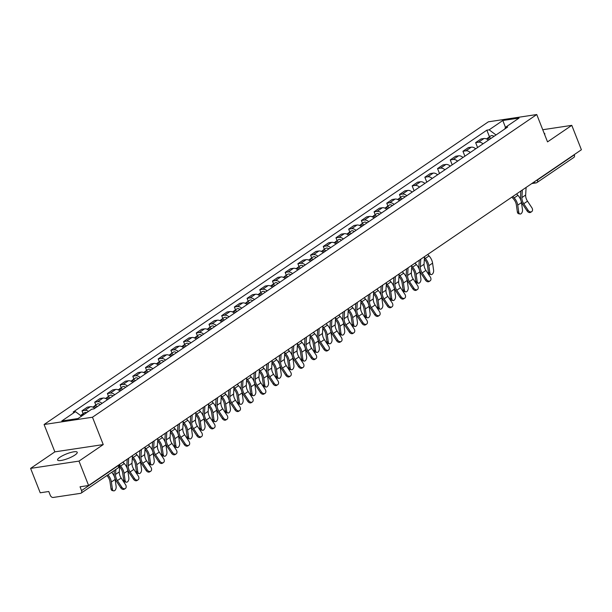 <?xml version="1.0" encoding="UTF-8"?>
<svg xmlns="http://www.w3.org/2000/svg" width="612" height="612" viewBox="0 0 612 612"><rect width="100%" height="100%" fill="white"/><g stroke="black" fill="none" stroke-linecap="round" stroke-linejoin="round"><path stroke-width="0.92" d="M74.962 455.014A10.557 2.41 -21.5 0 0 77.234 452.283A10.557 2.41 -21.5 0 0 70.372 452.589A10.557 2.41 -21.5 0 0 59.861 457.286A10.557 2.41 -21.5 0 0 57.589 460.017A10.557 2.41 -21.5 0 0 64.451 459.704A10.557 2.41 -21.5 0 0 74.962 455.014M544.634 134.533A10.557 2.41 -21.5 0 0 544.802 133.722A10.557 2.41 -21.5 0 0 544.129 133.24M30.6 468.387L78.994 461.104L88.602 485.507L581.4 149.756L571.784 125.353L547.533 141.885L536.755 114.536L488.368 121.819L44.087 424.514L54.858 451.863L30.6 468.387L40.216 492.79L48.776 491.505L50.276 495.299A2.708 1.859 -124.3 0 0 53.175 497.464L80.57 493.341A2.708 1.859 -124.3 0 0 81.128 493.127A2.708 1.859 -124.3 0 0 81.534 490.602L118.407 465.48A2.708 0.62 -21.5 0 0 119.003 464.799A2.708 2.708 0 0 1 118.001 468.004A2.708 1.859 -124.3 0 0 118.407 465.48L118.323 465.258M78.994 461.104L103.244 444.58L92.473 417.231L536.755 114.536M88.602 485.507L80.042 486.8L81.534 490.602M571.784 125.353L542.745 129.729M574.247 154.629L574.331 154.851A2.708 1.859 55.7 0 1 573.918 157.376L537.045 182.498A2.708 1.859 -124.3 0 0 537.458 179.974L574.331 154.851M488.368 140.186A6.227 4.269 -124.3 0 0 483.977 138.519L481.024 138.962L475.654 142.619L478.607 142.175A6.227 4.269 55.7 0 1 482.998 143.843M477.589 147.53L475.654 142.619M475.669 148.831A6.227 4.269 -124.3 0 0 471.278 147.171L468.325 147.614L462.955 151.271L465.908 150.827A6.227 4.269 55.7 0 1 470.299 152.495M464.891 156.182L462.955 151.271M462.97 157.483A6.227 4.269 -124.3 0 0 458.579 155.823L455.626 156.267L450.256 159.923L453.209 159.48A6.227 4.269 55.7 0 1 457.6 161.147M452.192 164.835L450.256 159.923M450.271 166.135A6.227 4.269 -124.3 0 0 445.88 164.475L442.935 164.919L437.557 168.575L440.51 168.132A6.227 4.269 55.7 0 1 444.901 169.799M439.493 173.487L437.557 168.575M437.572 174.787A6.227 4.269 -124.3 0 0 433.181 173.12L430.236 173.571L424.858 177.228L427.811 176.784A6.227 4.269 55.7 0 1 432.202 178.452M426.793 182.131L424.858 177.228M424.873 183.439A6.227 4.269 -124.3 0 0 420.49 181.772L417.537 182.215L412.159 185.88L415.112 185.436A6.227 4.269 55.7 0 1 419.503 187.104M414.094 190.783L412.159 185.88M412.182 192.091A6.227 4.269 -124.3 0 0 407.791 190.424L404.838 190.868L399.46 194.532L402.413 194.088A6.227 4.269 55.7 0 1 406.804 195.756M400.585 197.385L399.46 194.532M399.483 200.744A6.227 4.269 -124.3 0 0 395.092 199.076L392.139 199.52L386.769 203.184L389.714 202.74A6.227 4.269 55.7 0 1 394.105 204.408M387.886 206.037L386.769 203.184M386.784 209.396A6.227 4.269 -124.3 0 0 382.393 207.728L379.44 208.172L374.07 211.836L377.023 211.392A6.227 4.269 55.7 0 1 381.406 213.053M375.194 214.69L374.07 211.836M374.085 218.048A6.227 4.269 -124.3 0 0 369.694 216.38L366.741 216.824L361.371 220.488L364.324 220.045A6.227 4.269 55.7 0 1 368.715 221.705M362.495 223.342L361.371 220.488M361.386 226.7A6.227 4.269 -124.3 0 0 356.995 225.032L354.042 225.476L348.672 229.14L351.625 228.697A6.227 4.269 55.7 0 1 356.016 230.357M349.796 231.986L348.672 229.14M348.687 235.352A6.227 4.269 -124.3 0 0 344.296 233.685L341.343 234.128L335.973 237.793L338.926 237.341A6.227 4.269 55.7 0 1 343.317 239.009M337.097 240.638L335.973 237.793M335.988 244.004A6.227 4.269 -124.3 0 0 331.597 242.337L328.644 242.78L323.274 246.437L326.227 245.993A6.227 4.269 55.7 0 1 330.618 247.661M324.398 249.291L323.274 246.437M323.289 252.657A6.227 4.269 -124.3 0 0 318.898 250.989L315.945 251.433L310.575 255.089L313.528 254.646A6.227 4.269 55.7 0 1 317.919 256.313M311.699 257.943L310.575 255.089M310.59 261.309A6.227 4.269 -124.3 0 0 306.199 259.641L303.246 260.085L297.876 263.741L300.829 263.298A6.227 4.269 55.7 0 1 305.22 264.965M299 266.595L297.876 263.741M297.891 269.961A6.227 4.269 -124.3 0 0 293.5 268.293L290.547 268.737L285.177 272.394L288.13 271.95A6.227 4.269 55.7 0 1 292.521 273.618M286.301 275.247L285.177 272.394M285.192 278.605A6.227 4.269 -124.3 0 0 280.801 276.945L277.856 277.389L272.478 281.046L275.431 280.602A6.227 4.269 55.7 0 1 279.822 282.27M273.602 283.899L272.478 281.046M272.493 287.257A6.227 4.269 -124.3 0 0 268.102 285.597L265.157 286.041L259.779 289.698L262.732 289.254A6.227 4.269 55.7 0 1 267.123 290.922M260.903 292.551L259.779 289.698M259.794 295.91A6.227 4.269 -124.3 0 0 255.411 294.25L252.458 294.693L247.08 298.35L250.033 297.906A6.227 4.269 55.7 0 1 254.424 299.574M248.204 301.203L247.08 298.35M247.103 304.562A6.227 4.269 -124.3 0 0 242.712 302.894L239.759 303.345L234.381 307.002L237.334 306.558A6.227 4.269 55.7 0 1 241.725 308.226M235.505 309.856L234.381 307.002M234.404 313.214A6.227 4.269 -124.3 0 0 230.013 311.546L227.06 311.99L221.689 315.654L224.635 315.211A6.227 4.269 55.7 0 1 229.026 316.878M222.806 318.508L221.689 315.654M221.705 321.866A6.227 4.269 -124.3 0 0 217.314 320.198L214.361 320.642L208.99 324.306L211.936 323.863A6.227 4.269 55.7 0 1 216.327 325.53M210.107 327.16L208.99 324.306M209.006 330.518A6.227 4.269 -124.3 0 0 204.615 328.851L201.662 329.294L196.291 332.959L199.244 332.515A6.227 4.269 55.7 0 1 203.628 334.183M197.416 335.812L196.291 332.959M196.307 339.17A6.227 4.269 -124.3 0 0 191.916 337.503L188.963 337.946L183.592 341.611L186.545 341.167A6.227 4.269 55.7 0 1 190.936 342.827M184.717 344.464L183.592 341.611M183.608 347.823A6.227 4.269 -124.3 0 0 179.217 346.155L176.264 346.599L170.893 350.263L173.846 349.819A6.227 4.269 55.7 0 1 178.237 351.479M172.018 353.116L170.893 350.263M170.909 356.475A6.227 4.269 -124.3 0 0 166.518 354.807L163.565 355.251L158.194 358.915L161.147 358.471A6.227 4.269 55.7 0 1 165.538 360.131M159.319 361.761L158.194 358.915M158.21 365.127A6.227 4.269 -124.3 0 0 153.819 363.459L150.866 363.903L145.495 367.567L148.448 367.116A6.227 4.269 55.7 0 1 152.839 368.784M146.62 370.413L145.495 367.567M145.511 373.779A6.227 4.269 -124.3 0 0 141.12 372.111L138.167 372.555L132.796 376.212L135.749 375.768A6.227 4.269 55.7 0 1 140.14 377.436M133.921 379.065L132.796 376.212M132.812 382.431A6.227 4.269 -124.3 0 0 128.421 380.763L125.468 381.207L120.097 384.864L123.05 384.42A6.227 4.269 55.7 0 1 127.441 386.088M121.222 387.717L120.097 384.864M120.113 391.083A6.227 4.269 -124.3 0 0 115.722 389.416L112.769 389.859L107.398 393.516L110.351 393.072A6.227 4.269 55.7 0 1 114.742 394.74M108.523 396.369L107.398 393.516M107.414 399.735A6.227 4.269 -124.3 0 0 103.023 398.068L100.077 398.511L94.699 402.168L97.652 401.724A6.227 4.269 55.7 0 1 102.043 403.392M95.824 405.022L94.699 402.168M94.715 408.38A6.227 4.269 -124.3 0 0 90.331 406.72L87.378 407.164L82 410.82L84.953 410.377A6.227 4.269 55.7 0 1 88.526 411.394M83.125 413.674L82 410.82M496.026 134.961L489.133 129.828L502.804 120.51L519.068 118.062L505.39 127.38L504.823 128.971M489.133 129.828L486.854 130.165L73.18 412.014L75.452 411.669L61.781 420.987L78.038 418.539L91.716 409.221L93.988 408.877L507.662 127.036L505.39 127.38M44.087 424.514L92.473 417.231M54.858 451.863L103.244 444.58M489.478 136.82L486.854 130.165M75.452 411.669L81.503 416.175M502.804 120.51L505.458 127.327M528.133 210.314A3.114 2.264 57.2 0 0 531.69 211.653A3.114 2.264 57.2 0 0 531.874 207.759L527.506 201.18L523.757 203.727L528.133 210.314L527.116 210.972L522.747 204.385A10.152 6.962 55.7 0 1 520.498 196.942L520.85 191.013M531.69 211.653L530.681 212.31A3.114 2.264 -122.8 0 1 527.116 210.972M522.35 189.988L521.906 197.577A8.392 5.76 -124.3 0 0 523.757 203.727M526.098 187.44L525.647 195.029A8.392 5.76 -124.3 0 0 527.506 201.18M519.971 214.001L518.586 213.703A3.114 1.844 -78.1 0 1 517.354 211.936L518.747 212.226A3.114 1.844 101.9 0 0 519.971 214.001A3.114 1.844 101.9 0 0 521.875 212.769A3.114 1.844 101.9 0 0 522.487 209.679L521.478 202.587A10.152 6.962 -124.3 0 0 521.279 201.539M489.784 139.215A1.622 1.117 -124.3 0 0 489.355 139.161M490.969 138.411A3.381 2.318 -124.3 0 0 487.971 137.845A3.381 2.318 -124.3 0 0 487.412 138.503M493.907 136.415A3.381 2.318 -124.3 0 0 490.901 135.849L487.971 137.845M489.592 139.352A3.381 2.318 -124.3 0 0 486.586 138.786L486.425 138.901M511.854 197.141L513.414 198.854A8.392 5.76 55.7 0 1 516.344 204.844L517.354 211.936M518.747 212.226L517.737 205.142A10.152 6.962 -124.3 0 0 514.195 197.898L512.871 196.452M520.789 199.963A10.152 6.962 -124.3 0 0 517.936 195.343L516.612 193.897M426.541 279.523A3.114 2.264 57.2 0 0 430.106 280.87A3.114 2.264 57.2 0 0 430.29 276.976L425.914 270.389L422.173 272.944L426.541 279.523L425.531 280.181L421.155 273.602A10.152 6.962 55.7 0 1 418.914 266.159L419.266 260.222M430.106 280.87L429.089 281.52A3.114 2.264 -122.8 0 1 425.531 280.181M420.765 259.205L420.314 266.794A8.392 5.76 -124.3 0 0 422.173 272.944M424.506 256.65L424.062 264.239A8.392 5.76 -124.3 0 0 425.914 270.389M413.842 288.175A3.114 2.264 57.2 0 0 417.407 289.522A3.114 2.264 57.2 0 0 417.591 285.628L413.215 279.041L409.474 281.597L413.842 288.175L412.832 288.833L408.456 282.247A10.152 6.962 55.7 0 1 406.215 274.811L406.567 268.875M417.407 289.522L416.389 290.172A3.114 2.264 -122.8 0 1 412.832 288.833M408.066 267.857L407.615 275.446A8.392 5.76 -124.3 0 0 409.474 281.597M411.807 265.302L411.363 272.891A8.392 5.76 -124.3 0 0 413.215 279.041M401.151 296.828A3.114 2.264 57.2 0 0 404.708 298.174A3.114 2.264 57.2 0 0 404.892 294.28L400.516 287.694L396.775 290.249L401.151 296.828L400.133 297.486L395.757 290.899A10.152 6.962 55.7 0 1 393.516 283.463L393.868 277.527M404.708 298.174L403.691 298.824A3.114 2.264 -122.8 0 1 400.133 297.486M395.367 276.509L394.924 284.098A8.392 5.76 -124.3 0 0 396.775 290.249M399.116 273.954L398.664 281.543A8.392 5.76 -124.3 0 0 400.516 287.694M388.452 305.48A3.114 2.264 57.2 0 0 392.009 306.819A3.114 2.264 57.2 0 0 392.193 302.932L387.824 296.346L384.076 298.901L388.452 305.48L387.434 306.138L383.058 299.551A10.152 6.962 55.7 0 1 380.817 292.115L381.169 286.179M392.009 306.819L390.992 307.476A3.114 2.264 -122.8 0 1 387.434 306.138M382.668 285.154L382.225 292.75A8.392 5.76 -124.3 0 0 384.076 298.901M386.417 282.606L385.965 290.195A8.392 5.76 -124.3 0 0 387.824 296.346M375.753 314.132A3.114 2.264 57.2 0 0 379.31 315.471A3.114 2.264 57.2 0 0 379.494 311.584L375.125 304.998L371.377 307.553L375.753 314.132L374.735 314.79L370.367 308.203A10.152 6.962 55.7 0 1 368.118 300.767L368.47 294.831M379.31 315.471L378.3 316.129A3.114 2.264 -122.8 0 1 374.735 314.79M369.969 293.806L369.526 301.402A8.392 5.76 -124.3 0 0 371.377 307.553M373.718 291.258L373.266 298.847A8.392 5.76 -124.3 0 0 375.125 304.998M363.054 322.784A3.114 2.264 57.2 0 0 366.611 324.123A3.114 2.264 57.2 0 0 366.795 320.237L362.426 313.65L358.678 316.205L363.054 322.784L362.036 323.442L357.668 316.855A10.152 6.962 55.7 0 1 355.419 309.42L355.771 303.483M366.611 324.123L365.601 324.781A3.114 2.264 -122.8 0 1 362.036 323.442M357.27 302.458L356.827 310.055A8.392 5.76 -124.3 0 0 358.678 316.205M361.019 299.911L360.567 307.499A8.392 5.76 -124.3 0 0 362.426 313.65M350.355 331.436A3.114 2.264 57.2 0 0 353.912 332.775A3.114 2.264 57.2 0 0 354.096 328.889L349.727 322.302L345.979 324.857L350.355 331.436L349.337 332.094L344.969 325.507A10.152 6.962 55.7 0 1 342.72 318.072L343.072 312.135M353.912 332.775L352.902 333.433A3.114 2.264 -122.8 0 1 349.337 332.094M344.571 311.11L344.128 318.707A8.392 5.76 -124.3 0 0 345.979 324.857M348.32 308.563L347.868 316.152A8.392 5.76 -124.3 0 0 349.727 322.302M337.656 340.088A3.114 2.264 57.2 0 0 341.213 341.427A3.114 2.264 57.2 0 0 341.397 337.533L337.028 330.954L333.28 333.502L337.656 340.088L336.638 340.746L332.27 334.16A10.152 6.962 55.7 0 1 330.021 326.716L330.373 320.787M341.213 341.427L340.203 342.085A3.114 2.264 -122.8 0 1 336.638 340.746M331.872 319.762L331.429 327.351A8.392 5.76 -124.3 0 0 333.28 333.502M335.621 317.215L335.169 324.804A8.392 5.76 -124.3 0 0 337.028 330.954M324.957 348.741A3.114 2.264 57.2 0 0 328.514 350.079A3.114 2.264 57.2 0 0 328.698 346.185L324.329 339.606L320.581 342.154L324.957 348.741L323.939 349.391L319.571 342.812A10.152 6.962 55.7 0 1 317.33 335.368L317.674 329.44M328.514 350.079L327.504 350.737A3.114 2.264 -122.8 0 1 323.939 349.391M319.173 328.415L318.73 336.003A8.392 5.76 -124.3 0 0 320.581 342.154M322.922 325.867L322.47 333.456A8.392 5.76 -124.3 0 0 324.329 339.606M312.258 357.393A3.114 2.264 57.2 0 0 315.823 358.731A3.114 2.264 57.2 0 0 316.006 354.838L311.63 348.259L307.89 350.806L312.258 357.393L311.24 358.043L306.872 351.464A10.152 6.962 55.7 0 1 304.631 344.02L304.975 338.092M315.823 358.731L314.805 359.389A3.114 2.264 -122.8 0 1 311.24 358.043M306.482 337.067L306.031 344.655A8.392 5.76 -124.3 0 0 307.89 350.806M310.223 334.519L309.779 342.108A8.392 5.76 -124.3 0 0 311.63 348.259M299.559 366.045A3.114 2.264 57.2 0 0 303.124 367.384A3.114 2.264 57.2 0 0 303.307 363.49L298.931 356.911L295.191 359.458L299.559 366.045L298.549 366.695L294.173 360.116A10.152 6.962 55.7 0 1 291.932 352.673L292.276 346.744M303.124 367.384L302.106 368.042A3.114 2.264 -122.8 0 1 298.549 366.695M293.783 345.719L293.332 353.308A8.392 5.76 -124.3 0 0 295.191 359.458M297.524 343.171L297.08 350.76A8.392 5.76 -124.3 0 0 298.931 356.911M286.86 374.697A3.114 2.264 57.2 0 0 290.425 376.036A3.114 2.264 57.2 0 0 290.608 372.142L286.232 365.563L282.492 368.11L286.86 374.697L285.85 375.347L281.474 368.768A10.152 6.962 55.7 0 1 279.233 361.325L279.577 355.396M290.425 376.036L289.407 376.694A3.114 2.264 -122.8 0 1 285.85 375.347M281.084 354.371L280.633 361.96A8.392 5.76 -124.3 0 0 282.492 368.11M284.825 351.816L284.381 359.412A8.392 5.76 -124.3 0 0 286.232 365.563M274.161 383.349A3.114 2.264 57.2 0 0 277.726 384.688A3.114 2.264 57.2 0 0 277.909 380.794L273.533 374.215L269.793 376.762L274.161 383.349L273.151 383.999L268.775 377.42A10.152 6.962 55.7 0 1 266.534 369.977L266.886 364.048M277.726 384.688L276.708 385.338A3.114 2.264 -122.8 0 1 273.151 383.999M268.385 363.023L267.934 370.612A8.392 5.76 -124.3 0 0 269.793 376.762M272.126 360.468L271.682 368.064A8.392 5.76 -124.3 0 0 273.533 374.215M261.462 392.001A3.114 2.264 57.2 0 0 265.027 393.34A3.114 2.264 57.2 0 0 265.21 389.446L260.834 382.867L257.094 385.415L261.462 392.001L260.452 392.652L256.076 386.073A10.152 6.962 55.7 0 1 253.835 378.629L254.187 372.7M265.027 393.34L264.009 393.99A3.114 2.264 -122.8 0 1 260.452 392.652M255.686 371.675L255.235 379.264A8.392 5.76 -124.3 0 0 257.094 385.415M259.427 369.12L258.983 376.717A8.392 5.76 -124.3 0 0 260.834 382.867M431.085 274.558L429.701 274.268A3.114 1.844 -78.1 0 1 428.469 272.493L429.853 272.791A3.114 1.844 101.9 0 0 431.085 274.558A3.114 1.844 101.9 0 0 432.99 273.334A3.114 1.844 101.9 0 0 433.602 270.236L432.585 263.152A10.152 6.962 -124.3 0 0 429.05 255.908L427.727 254.462M400.898 199.78A1.622 1.117 -124.3 0 0 400.47 199.726M402.084 198.969A3.381 2.318 -124.3 0 0 399.085 198.41A3.381 2.318 -124.3 0 0 398.519 199.068M405.014 196.972A3.381 2.318 -124.3 0 0 402.015 196.414L399.085 198.41M400.699 199.91A3.381 2.318 -124.3 0 0 397.701 199.351L397.532 199.466M424.353 259.228L424.529 259.419A8.392 5.76 55.7 0 1 427.459 265.409L428.469 272.493M429.853 272.791L428.844 265.7A10.152 6.962 -124.3 0 0 425.302 258.455L424.46 257.53M418.386 283.211L417.002 282.92A3.114 1.844 -78.1 0 1 415.77 281.145L417.154 281.443A3.114 1.844 101.9 0 0 418.386 283.211A3.114 1.844 101.9 0 0 420.291 281.979A3.114 1.844 101.9 0 0 420.903 278.888L419.893 271.805A10.152 6.962 -124.3 0 0 419.687 270.749M388.199 208.432A1.622 1.117 -124.3 0 0 387.771 208.378M389.385 207.621A3.381 2.318 -124.3 0 0 386.386 207.063A3.381 2.318 -124.3 0 0 385.82 207.72M392.315 205.624A3.381 2.318 -124.3 0 0 389.316 205.066L386.386 207.063M388 208.562A3.381 2.318 -124.3 0 0 385.002 208.003L384.833 208.118M411.662 267.88L411.83 268.071A8.392 5.76 55.7 0 1 414.76 274.061L415.77 281.145M417.154 281.443L416.145 274.352A10.152 6.962 -124.3 0 0 412.603 267.107L411.761 266.182M419.205 269.181A10.152 6.962 -124.3 0 0 416.351 264.56L415.028 263.114M405.687 291.863L404.303 291.572A3.114 1.844 -78.1 0 1 403.071 289.797L404.463 290.096A3.114 1.844 101.9 0 0 405.687 291.863A3.114 1.844 101.9 0 0 407.592 290.631A3.114 1.844 101.9 0 0 408.204 287.541L407.194 280.457A10.152 6.962 -124.3 0 0 406.988 279.401M375.5 217.084A1.622 1.117 -124.3 0 0 375.072 217.03M376.686 216.273A3.381 2.318 -124.3 0 0 373.687 215.707A3.381 2.318 -124.3 0 0 373.121 216.373M379.616 214.277A3.381 2.318 -124.3 0 0 376.617 213.718L373.687 215.707M375.301 217.214A3.381 2.318 -124.3 0 0 372.303 216.656L372.134 216.77M398.963 276.532L399.131 276.723A8.392 5.76 55.7 0 1 402.061 282.713L403.071 289.797M404.463 290.096L403.446 283.004A10.152 6.962 -124.3 0 0 399.904 275.76L399.062 274.834M406.506 277.833A10.152 6.962 -124.3 0 0 403.652 273.204L402.329 271.759M392.988 300.515L391.603 300.224A3.114 1.844 -78.1 0 1 390.372 298.449L391.764 298.748A3.114 1.844 101.9 0 0 392.988 300.515A3.114 1.844 101.9 0 0 394.893 299.283A3.114 1.844 101.9 0 0 395.505 296.193L394.495 289.101A10.152 6.962 -124.3 0 0 394.289 288.053M362.801 225.736A1.622 1.117 -124.3 0 0 362.373 225.683M363.987 224.925A3.381 2.318 -124.3 0 0 360.988 224.359A3.381 2.318 -124.3 0 0 360.422 225.025M366.917 222.929A3.381 2.318 -124.3 0 0 363.918 222.363L360.988 224.359M362.602 225.866A3.381 2.318 -124.3 0 0 359.604 225.308L359.435 225.415M386.264 285.184L386.432 285.376A8.392 5.76 55.7 0 1 389.362 291.366L390.372 298.449M391.764 298.748L390.747 291.656A10.152 6.962 -124.3 0 0 387.205 284.412L386.363 283.486M393.807 286.485A10.152 6.962 -124.3 0 0 390.953 281.857L389.63 280.411M380.289 309.167L378.905 308.876A3.114 1.844 -78.1 0 1 377.673 307.102L379.065 307.392A3.114 1.844 101.9 0 0 380.289 309.167A3.114 1.844 101.9 0 0 382.194 307.935A3.114 1.844 101.9 0 0 382.806 304.845L381.796 297.753A10.152 6.962 -124.3 0 0 381.597 296.705M350.102 234.381A1.622 1.117 -124.3 0 0 349.674 234.335M351.288 233.577A3.381 2.318 -124.3 0 0 348.289 233.011A3.381 2.318 -124.3 0 0 347.723 233.677M354.218 231.581A3.381 2.318 -124.3 0 0 351.219 231.015L348.289 233.011M349.903 234.518A3.381 2.318 -124.3 0 0 346.905 233.96L346.736 234.067M373.565 293.837L373.733 294.028A8.392 5.76 55.7 0 1 376.663 300.018L377.673 307.102M379.065 307.392L378.048 300.308A10.152 6.962 -124.3 0 0 374.506 293.064L373.664 292.138M381.108 295.137A10.152 6.962 -124.3 0 0 378.254 290.509L376.931 289.063M367.59 317.819L366.205 317.529A3.114 1.844 -78.1 0 1 364.974 315.754L366.366 316.044A3.114 1.844 101.9 0 0 367.59 317.819A3.114 1.844 101.9 0 0 369.495 316.588A3.114 1.844 101.9 0 0 370.107 313.497L369.097 306.405A10.152 6.962 -124.3 0 0 368.898 305.357M337.403 243.033A1.622 1.117 -124.3 0 0 336.975 242.987M338.589 242.23A3.381 2.318 -124.3 0 0 335.59 241.663A3.381 2.318 -124.3 0 0 335.032 242.329M341.519 240.233A3.381 2.318 -124.3 0 0 338.52 239.667L335.59 241.663M337.212 243.171A3.381 2.318 -124.3 0 0 334.206 242.612L334.045 242.719M360.866 302.489L361.034 302.68A8.392 5.76 55.7 0 1 363.964 308.662L364.974 315.754M366.366 316.044L365.349 308.961A10.152 6.962 -124.3 0 0 361.814 301.716L360.965 300.79M368.409 303.789A10.152 6.962 -124.3 0 0 365.555 299.161L364.232 297.715M354.891 326.471L353.507 326.173A3.114 1.844 -78.1 0 1 352.275 324.406L353.667 324.697A3.114 1.844 101.9 0 0 354.891 326.471A3.114 1.844 101.9 0 0 356.796 325.24A3.114 1.844 101.9 0 0 357.408 322.149L356.398 315.058A10.152 6.962 -124.3 0 0 356.199 314.01M324.704 251.685A1.622 1.117 -124.3 0 0 324.276 251.639M325.89 250.882A3.381 2.318 -124.3 0 0 322.891 250.316A3.381 2.318 -124.3 0 0 322.333 250.974M328.828 248.885A3.381 2.318 -124.3 0 0 325.821 248.319L322.891 250.316M324.513 251.823A3.381 2.318 -124.3 0 0 321.507 251.257L321.346 251.371M348.167 311.141L348.335 311.324A8.392 5.76 55.7 0 1 351.265 317.314L352.275 324.406M353.667 324.697L352.65 317.613A10.152 6.962 -124.3 0 0 349.115 310.368L348.266 309.442M355.71 312.434A10.152 6.962 -124.3 0 0 352.856 307.813L351.533 306.367M342.2 335.124L340.808 334.825A3.114 1.844 -78.1 0 1 339.584 333.058L340.968 333.349A3.114 1.844 101.9 0 0 342.2 335.124A3.114 1.844 101.9 0 0 344.097 333.892A3.114 1.844 101.9 0 0 344.709 330.801L343.699 323.71A10.152 6.962 -124.3 0 0 343.5 322.662M312.013 260.337A1.622 1.117 -124.3 0 0 311.577 260.291M313.199 259.534A3.381 2.318 -124.3 0 0 310.192 258.968A3.381 2.318 -124.3 0 0 309.634 259.626M316.129 257.537A3.381 2.318 -124.3 0 0 313.122 256.971L310.192 258.968M311.814 260.475A3.381 2.318 -124.3 0 0 308.808 259.909L308.647 260.024M335.468 319.793L335.636 319.977A8.392 5.76 55.7 0 1 338.566 325.966L339.584 333.058M340.968 333.349L339.958 326.265A10.152 6.962 -124.3 0 0 336.416 319.02L335.567 318.095M343.011 321.086A10.152 6.962 -124.3 0 0 340.157 316.465L338.841 315.019M329.501 343.776L328.108 343.477A3.114 1.844 -78.1 0 1 326.885 341.71L328.269 342.001A3.114 1.844 101.9 0 0 329.501 343.776A3.114 1.844 101.9 0 0 331.406 342.544A3.114 1.844 101.9 0 0 332.01 339.453L331 332.362A10.152 6.962 -124.3 0 0 330.801 331.314M299.314 268.989A1.622 1.117 -124.3 0 0 298.878 268.936M300.5 268.186A3.381 2.318 -124.3 0 0 297.493 267.62A3.381 2.318 -124.3 0 0 296.935 268.278M303.43 266.189A3.381 2.318 -124.3 0 0 300.431 265.623L297.493 267.62M299.115 269.127A3.381 2.318 -124.3 0 0 296.116 268.561L295.948 268.676M322.769 328.445L322.945 328.629A8.392 5.76 55.7 0 1 325.867 334.619L326.885 341.71M328.269 342.001L327.259 334.917A10.152 6.962 -124.3 0 0 323.717 327.672L322.868 326.747M330.312 329.738A10.152 6.962 -124.3 0 0 327.458 325.117L326.142 323.672M316.802 352.428L315.41 352.13A3.114 1.844 -78.1 0 1 314.185 350.362L315.57 350.653A3.114 1.844 101.9 0 0 316.802 352.428A3.114 1.844 101.9 0 0 318.707 351.196A3.114 1.844 101.9 0 0 319.319 348.106L318.301 341.014A10.152 6.962 -124.3 0 0 318.102 339.966M286.615 277.641A1.622 1.117 -124.3 0 0 286.179 277.588M287.801 276.838A3.381 2.318 -124.3 0 0 284.802 276.272A3.381 2.318 -124.3 0 0 284.236 276.93M290.731 274.842A3.381 2.318 -124.3 0 0 287.732 274.275L284.802 276.272M286.416 277.779A3.381 2.318 -124.3 0 0 283.417 277.213L283.249 277.328M310.07 337.097L310.246 337.281A8.392 5.76 55.7 0 1 313.168 343.271L314.185 350.362M315.57 350.653L314.56 343.569A10.152 6.962 -124.3 0 0 311.018 336.317L310.169 335.391M317.613 338.39A10.152 6.962 -124.3 0 0 314.759 333.769L313.443 332.324M304.103 361.08L302.711 360.782A3.114 1.844 -78.1 0 1 301.487 359.014L302.871 359.305A3.114 1.844 101.9 0 0 304.103 361.08A3.114 1.844 101.9 0 0 306.008 359.848A3.114 1.844 101.9 0 0 306.62 356.758L305.602 349.666A10.152 6.962 -124.3 0 0 305.403 348.618M273.916 286.294A1.622 1.117 -124.3 0 0 273.488 286.24M275.102 285.483A3.381 2.318 -124.3 0 0 272.103 284.924A3.381 2.318 -124.3 0 0 271.537 285.582M278.032 283.486A3.381 2.318 -124.3 0 0 275.033 282.928L272.103 284.924M273.717 286.431A3.381 2.318 -124.3 0 0 270.718 285.865L270.55 285.98M297.371 345.749L297.547 345.933A8.392 5.76 55.7 0 1 300.469 351.923L301.487 359.014M302.871 359.305L301.861 352.214A10.152 6.962 -124.3 0 0 298.319 344.969L297.47 344.043M304.921 347.042A10.152 6.962 -124.3 0 0 302.06 342.422L300.744 340.976M291.404 369.725L290.012 369.434A3.114 1.844 -78.1 0 1 288.788 367.667L290.172 367.957A3.114 1.844 101.9 0 0 291.404 369.725A3.114 1.844 101.9 0 0 293.309 368.5A3.114 1.844 101.9 0 0 293.921 365.41L292.903 358.318A10.152 6.962 -124.3 0 0 292.704 357.27M261.217 294.946A1.622 1.117 -124.3 0 0 260.788 294.892M262.403 294.135A3.381 2.318 -124.3 0 0 259.404 293.576A3.381 2.318 -124.3 0 0 258.838 294.234M265.333 292.138A3.381 2.318 -124.3 0 0 262.334 291.58L259.404 293.576M261.018 295.083A3.381 2.318 -124.3 0 0 258.019 294.517L257.851 294.632M284.672 354.402L284.848 354.585A8.392 5.76 55.7 0 1 287.77 360.575L288.788 367.667M290.172 367.957L289.162 360.866A10.152 6.962 -124.3 0 0 285.62 353.621L284.771 352.696M292.222 355.694A10.152 6.962 -124.3 0 0 289.361 351.074L288.045 349.628M278.705 378.377L277.312 378.086A3.114 1.844 -78.1 0 1 276.089 376.319L277.473 376.61A3.114 1.844 101.9 0 0 278.705 378.377A3.114 1.844 101.9 0 0 280.61 377.153A3.114 1.844 101.9 0 0 281.222 374.054L280.204 366.971A10.152 6.962 -124.3 0 0 280.005 365.922M248.518 303.598A1.622 1.117 -124.3 0 0 248.09 303.544M249.704 302.787A3.381 2.318 -124.3 0 0 246.705 302.229A3.381 2.318 -124.3 0 0 246.139 302.886M252.634 300.79A3.381 2.318 -124.3 0 0 249.635 300.232L246.705 302.229M248.319 303.736A3.381 2.318 -124.3 0 0 245.32 303.17L245.152 303.284M271.973 363.046L272.149 363.237A8.392 5.76 55.7 0 1 275.071 369.227L276.089 376.319M277.473 376.61L276.463 369.518A10.152 6.962 -124.3 0 0 272.921 362.273L272.072 361.348M279.523 364.347A10.152 6.962 -124.3 0 0 276.67 359.726L275.346 358.28M266.006 387.029L264.621 386.738A3.114 1.844 -78.1 0 1 263.389 384.971L264.774 385.262A3.114 1.844 101.9 0 0 266.006 387.029A3.114 1.844 101.9 0 0 267.911 385.805A3.114 1.844 101.9 0 0 268.523 382.707L267.505 375.623A10.152 6.962 -124.3 0 0 267.306 374.575M235.819 312.25A1.622 1.117 -124.3 0 0 235.391 312.197M237.005 311.439A3.381 2.318 -124.3 0 0 234.006 310.881A3.381 2.318 -124.3 0 0 233.44 311.539M239.935 309.442A3.381 2.318 -124.3 0 0 236.936 308.884L234.006 310.881M235.62 312.388A3.381 2.318 -124.3 0 0 232.621 311.822L232.453 311.936M259.274 371.698L259.45 371.889A8.392 5.76 55.7 0 1 262.38 377.879L263.389 384.971M264.774 385.262L263.764 378.17A10.152 6.962 -124.3 0 0 260.222 370.926L259.381 370M266.824 372.999A10.152 6.962 -124.3 0 0 263.971 368.378L262.647 366.932M253.307 395.681L251.922 395.39A3.114 1.844 -78.1 0 1 250.69 393.615L252.075 393.914A3.114 1.844 101.9 0 0 253.307 395.681A3.114 1.844 101.9 0 0 255.212 394.457A3.114 1.844 101.9 0 0 255.824 391.359L254.814 384.275A10.152 6.962 -124.3 0 0 254.607 383.227M223.12 320.902A1.622 1.117 -124.3 0 0 222.692 320.849M224.306 320.091A3.381 2.318 -124.3 0 0 221.307 319.533A3.381 2.318 -124.3 0 0 220.741 320.191M227.236 318.095A3.381 2.318 -124.3 0 0 224.237 317.536L221.307 319.533M222.921 321.032A3.381 2.318 -124.3 0 0 219.922 320.474L219.754 320.589M246.582 380.35L246.751 380.542A8.392 5.76 55.7 0 1 249.681 386.532L250.69 393.615M252.075 393.914L251.065 386.822A10.152 6.962 -124.3 0 0 247.523 379.578L246.682 378.652M254.125 381.651A10.152 6.962 -124.3 0 0 251.272 377.03L249.948 375.584M248.763 400.646A3.114 2.264 57.2 0 0 252.328 401.992A3.114 2.264 57.2 0 0 252.511 398.098L248.135 391.519L244.395 394.067L248.763 400.646L247.753 401.304L243.377 394.725A10.152 6.962 55.7 0 1 241.136 387.281L241.488 381.345M252.328 401.992L251.31 402.642A3.114 2.264 -122.8 0 1 247.753 401.304M242.987 380.327L242.536 387.916A8.392 5.76 -124.3 0 0 244.395 394.067M246.728 377.772L246.284 385.361A8.392 5.76 -124.3 0 0 248.135 391.519M240.608 404.333L239.223 404.042A3.114 1.844 -78.1 0 1 237.992 402.268L239.384 402.566A3.114 1.844 101.9 0 0 240.608 404.333A3.114 1.844 101.9 0 0 242.513 403.109A3.114 1.844 101.9 0 0 243.125 400.011L242.115 392.927A10.152 6.962 -124.3 0 0 241.908 391.871M210.421 329.554A1.622 1.117 -124.3 0 0 209.993 329.501M211.607 328.743A3.381 2.318 -124.3 0 0 208.608 328.185A3.381 2.318 -124.3 0 0 208.042 328.843M214.537 326.747A3.381 2.318 -124.3 0 0 211.538 326.188L208.608 328.185M210.222 329.684A3.381 2.318 -124.3 0 0 207.223 329.126L207.055 329.241M233.883 389.002L234.052 389.194A8.392 5.76 55.7 0 1 236.982 395.184L237.992 402.268M239.384 402.566L238.366 395.474A10.152 6.962 -124.3 0 0 234.824 388.23L233.983 387.304M241.426 390.303A10.152 6.962 -124.3 0 0 238.573 385.682L237.249 384.237M236.071 409.298A3.114 2.264 57.2 0 0 239.629 410.644A3.114 2.264 57.2 0 0 239.812 406.751L235.436 400.164L231.696 402.719L236.071 409.298L235.054 409.956L230.678 403.377A10.152 6.962 55.7 0 1 228.437 395.933L228.789 389.997M239.629 410.644L238.611 411.295A3.114 2.264 -122.8 0 1 235.054 409.956M230.288 388.98L229.844 396.568A8.392 5.76 -124.3 0 0 231.696 402.719M234.029 386.424L233.585 394.013A8.392 5.76 -124.3 0 0 235.436 400.164M227.909 412.985L226.524 412.695A3.114 1.844 -78.1 0 1 225.292 410.92L226.685 411.218A3.114 1.844 101.9 0 0 227.909 412.985A3.114 1.844 101.9 0 0 229.814 411.754A3.114 1.844 101.9 0 0 230.426 408.663L229.416 401.579A10.152 6.962 -124.3 0 0 229.209 400.523M197.722 338.207A1.622 1.117 -124.3 0 0 197.293 338.153M198.908 337.396A3.381 2.318 -124.3 0 0 195.909 336.837A3.381 2.318 -124.3 0 0 195.343 337.495M201.838 335.399A3.381 2.318 -124.3 0 0 198.839 334.841L195.909 336.837M197.523 338.337A3.381 2.318 -124.3 0 0 194.524 337.778L194.356 337.893M221.184 397.655L221.353 397.846A8.392 5.76 55.7 0 1 224.283 403.836L225.292 410.92M226.685 411.218L225.667 404.127A10.152 6.962 -124.3 0 0 222.125 396.882L221.284 395.956M228.727 398.955A10.152 6.962 -124.3 0 0 225.874 394.335L224.55 392.889M223.372 417.95A3.114 2.264 57.2 0 0 226.93 419.297A3.114 2.264 57.2 0 0 227.113 415.403L222.745 408.816L218.997 411.371L223.372 417.95L222.355 418.608L217.979 412.021A10.152 6.962 55.7 0 1 215.738 404.586L216.09 398.649M226.93 419.297L225.912 419.947A3.114 2.264 -122.8 0 1 222.355 418.608M217.589 397.632L217.145 405.221A8.392 5.76 -124.3 0 0 218.997 411.371M221.337 395.077L220.886 402.665A8.392 5.76 -124.3 0 0 222.745 408.816M215.21 421.637L213.825 421.347A3.114 1.844 -78.1 0 1 212.593 419.572L213.986 419.87A3.114 1.844 101.9 0 0 215.21 421.637A3.114 1.844 101.9 0 0 217.115 420.406A3.114 1.844 101.9 0 0 217.727 417.315L216.717 410.231A10.152 6.962 -124.3 0 0 216.518 409.176M185.023 346.859A1.622 1.117 -124.3 0 0 184.595 346.805M186.209 346.048A3.381 2.318 -124.3 0 0 183.21 345.489A3.381 2.318 -124.3 0 0 182.644 346.147M189.139 344.051A3.381 2.318 -124.3 0 0 186.14 343.493L183.21 345.489M184.824 346.989A3.381 2.318 -124.3 0 0 181.825 346.43L181.657 346.545M208.485 406.307L208.654 406.498A8.392 5.76 55.7 0 1 211.584 412.488L212.593 419.572M213.986 419.87L212.968 412.779A10.152 6.962 -124.3 0 0 209.426 405.534L208.585 404.608M216.028 407.607A10.152 6.962 -124.3 0 0 213.175 402.979L211.851 401.533M210.673 426.602A3.114 2.264 57.2 0 0 214.231 427.949A3.114 2.264 57.2 0 0 214.414 424.055L210.046 417.468L206.298 420.023L210.673 426.602L209.656 427.26L205.288 420.673A10.152 6.962 55.7 0 1 203.039 413.238L203.391 407.301M214.231 427.949L213.213 428.599A3.114 2.264 -122.8 0 1 209.656 427.26M204.89 406.284L204.446 413.873A8.392 5.76 -124.3 0 0 206.298 420.023M208.638 403.729L208.187 411.318A8.392 5.76 -124.3 0 0 210.046 417.468M202.511 430.29L201.126 429.999A3.114 1.844 -78.1 0 1 199.895 428.224L201.287 428.522A3.114 1.844 101.9 0 0 202.511 430.29A3.114 1.844 101.9 0 0 204.416 429.058A3.114 1.844 101.9 0 0 205.028 425.967L204.018 418.876A10.152 6.962 -124.3 0 0 203.819 417.828M172.324 355.511A1.622 1.117 -124.3 0 0 171.895 355.457M173.51 354.7A3.381 2.318 -124.3 0 0 170.511 354.134A3.381 2.318 -124.3 0 0 169.952 354.799M176.44 352.703A3.381 2.318 -124.3 0 0 173.441 352.137L170.511 354.134M172.125 355.641A3.381 2.318 -124.3 0 0 169.126 355.082L168.966 355.197M195.786 414.959L195.955 415.15A8.392 5.76 55.7 0 1 198.885 421.14L199.895 428.224M201.287 428.522L200.269 421.431A10.152 6.962 -124.3 0 0 196.735 414.186L195.886 413.261M203.329 416.259A10.152 6.962 -124.3 0 0 200.476 411.631L199.152 410.185M197.974 435.254A3.114 2.264 57.2 0 0 201.532 436.593A3.114 2.264 57.2 0 0 201.715 432.707L197.347 426.12L193.599 428.675L197.974 435.254L196.957 435.912L192.589 429.326A10.152 6.962 55.7 0 1 190.34 421.89L190.692 415.953M201.532 436.593L200.522 437.251A3.114 2.264 -122.8 0 1 196.957 435.912M192.191 414.928L191.747 422.525A8.392 5.76 -124.3 0 0 193.599 428.675M195.939 412.381L195.488 419.97A8.392 5.76 -124.3 0 0 197.347 426.12M189.812 438.942L188.427 438.651A3.114 1.844 -78.1 0 1 187.195 436.876L188.588 437.167A3.114 1.844 101.9 0 0 189.812 438.942A3.114 1.844 101.9 0 0 191.717 437.71A3.114 1.844 101.9 0 0 192.329 434.619L191.319 427.528A10.152 6.962 -124.3 0 0 191.12 426.48M159.625 364.163A1.622 1.117 -124.3 0 0 159.196 364.109M160.811 363.352A3.381 2.318 -124.3 0 0 157.812 362.786A3.381 2.318 -124.3 0 0 157.253 363.452M163.748 361.355A3.381 2.318 -124.3 0 0 160.742 360.789L157.812 362.786M159.434 364.293A3.381 2.318 -124.3 0 0 156.427 363.735L156.267 363.842M183.087 423.611L183.256 423.802A8.392 5.76 55.7 0 1 186.186 429.792L187.195 436.876M188.588 437.167L187.57 430.083A10.152 6.962 -124.3 0 0 184.036 422.838L183.187 421.913M190.63 424.912A10.152 6.962 -124.3 0 0 187.777 420.283L186.453 418.838M185.275 443.907A3.114 2.264 57.2 0 0 188.833 445.245A3.114 2.264 57.2 0 0 189.016 441.359L184.648 434.772L180.9 437.328L185.275 443.907L184.258 444.564L179.89 437.978A10.152 6.962 55.7 0 1 177.641 430.542L177.993 424.606M188.833 445.245L187.823 445.903A3.114 2.264 -122.8 0 1 184.258 444.564M179.492 423.581L179.048 431.177A8.392 5.76 -124.3 0 0 180.9 437.328M183.24 421.033L182.789 428.622A8.392 5.76 -124.3 0 0 184.648 434.772M177.12 447.594L175.728 447.303A3.114 1.844 -78.1 0 1 174.496 445.528L175.889 445.819A3.114 1.844 101.9 0 0 177.12 447.594A3.114 1.844 101.9 0 0 179.018 446.362A3.114 1.844 101.9 0 0 179.63 443.272L178.62 436.18A10.152 6.962 -124.3 0 0 178.421 435.132M146.926 372.807A1.622 1.117 -124.3 0 0 146.498 372.762M148.119 372.004A3.381 2.318 -124.3 0 0 145.113 371.438A3.381 2.318 -124.3 0 0 144.554 372.104M151.049 370.008A3.381 2.318 -124.3 0 0 148.043 369.441L145.113 371.438M146.735 372.945A3.381 2.318 -124.3 0 0 143.728 372.387L143.568 372.494M170.388 432.263L170.557 432.454A8.392 5.76 55.7 0 1 173.487 438.437L174.496 445.528M175.889 445.819L174.879 438.735A10.152 6.962 -124.3 0 0 171.337 431.491L170.488 430.565M177.931 433.564A10.152 6.962 -124.3 0 0 175.078 428.936L173.754 427.49M172.576 452.559A3.114 2.264 57.2 0 0 176.134 453.897A3.114 2.264 57.2 0 0 176.317 450.011L171.949 443.425L168.201 445.98L172.576 452.559L171.559 453.217L167.191 446.63A10.152 6.962 55.7 0 1 164.942 439.194L165.294 433.258M176.134 453.897L175.124 454.555A3.114 2.264 -122.8 0 1 171.559 453.217M166.793 432.233L166.349 439.829A8.392 5.76 -124.3 0 0 168.201 445.98M170.541 429.685L170.09 437.274A8.392 5.76 -124.3 0 0 171.949 443.425M164.421 456.246L163.029 455.948A3.114 1.844 -78.1 0 1 161.805 454.181L163.19 454.471A3.114 1.844 101.9 0 0 164.421 456.246A3.114 1.844 101.9 0 0 166.326 455.014A3.114 1.844 101.9 0 0 166.931 451.924L165.921 444.832A10.152 6.962 -124.3 0 0 165.722 443.784M134.235 381.46A1.622 1.117 -124.3 0 0 133.799 381.414M135.42 380.656A3.381 2.318 -124.3 0 0 132.414 380.09A3.381 2.318 -124.3 0 0 131.855 380.748M138.35 378.66A3.381 2.318 -124.3 0 0 135.344 378.094L132.414 380.09M134.036 381.597A3.381 2.318 -124.3 0 0 131.037 381.031L130.869 381.146M157.689 440.915L157.865 441.099A8.392 5.76 55.7 0 1 160.788 447.089L161.805 454.181M163.19 454.471L162.18 447.387A10.152 6.962 -124.3 0 0 158.638 440.143L157.789 439.217M165.232 442.208A10.152 6.962 -124.3 0 0 162.379 437.588L161.063 436.142M159.877 461.211A3.114 2.264 57.2 0 0 163.435 462.55A3.114 2.264 57.2 0 0 163.618 458.663L159.25 452.077L155.502 454.632L159.877 461.211L158.86 461.869L154.492 455.282A10.152 6.962 55.7 0 1 152.243 447.846L152.595 441.91M163.435 462.55L162.425 463.207A3.114 2.264 -122.8 0 1 158.86 461.869M154.094 440.885L153.65 448.481A8.392 5.76 -124.3 0 0 155.502 454.632M157.842 438.337L157.391 445.926A8.392 5.76 -124.3 0 0 159.25 452.077M151.722 464.898L150.33 464.6A3.114 1.844 -78.1 0 1 149.106 462.833L150.491 463.123A3.114 1.844 101.9 0 0 151.722 464.898A3.114 1.844 101.9 0 0 153.627 463.667A3.114 1.844 101.9 0 0 154.239 460.576L153.222 453.484A10.152 6.962 -124.3 0 0 153.023 452.436M121.536 390.112A1.622 1.117 -124.3 0 0 121.1 390.066M122.721 389.308A3.381 2.318 -124.3 0 0 119.715 388.742A3.381 2.318 -124.3 0 0 119.156 389.4M125.651 387.312A3.381 2.318 -124.3 0 0 122.652 386.746L119.715 388.742M121.337 390.249A3.381 2.318 -124.3 0 0 118.338 389.683L118.17 389.798M144.99 449.568L145.166 449.751A8.392 5.76 55.7 0 1 148.089 455.741L149.106 462.833M150.491 463.123L149.481 456.039A10.152 6.962 -124.3 0 0 145.939 448.795L145.09 447.869M152.533 450.86A10.152 6.962 -124.3 0 0 149.68 446.24L148.364 444.794M147.178 469.863A3.114 2.264 57.2 0 0 150.736 471.202A3.114 2.264 57.2 0 0 150.927 467.308L146.551 460.729L142.81 463.276L147.178 469.863L146.161 470.521L141.793 463.934A10.152 6.962 55.7 0 1 139.551 456.491L139.896 450.562M150.736 471.202L149.726 471.86A3.114 2.264 -122.8 0 1 146.161 470.521M141.403 449.537L140.951 457.126A8.392 5.76 -124.3 0 0 142.81 463.276M145.143 446.989L144.692 454.578A8.392 5.76 -124.3 0 0 146.551 460.729M139.023 473.55L137.631 473.252A3.114 1.844 -78.1 0 1 136.407 471.485L137.792 471.776A3.114 1.844 101.9 0 0 139.023 473.55A3.114 1.844 101.9 0 0 140.928 472.319A3.114 1.844 101.9 0 0 141.54 469.228L140.523 462.137A10.152 6.962 -124.3 0 0 140.324 461.088M108.837 398.764A1.622 1.117 -124.3 0 0 108.4 398.71M110.022 397.961A3.381 2.318 -124.3 0 0 107.024 397.395A3.381 2.318 -124.3 0 0 106.457 398.052M112.952 395.964A3.381 2.318 -124.3 0 0 109.953 395.398L107.024 397.395M108.638 398.902A3.381 2.318 -124.3 0 0 105.639 398.336L105.471 398.45M132.291 458.22L132.467 458.403A8.392 5.76 55.7 0 1 135.39 464.393L136.407 471.485M137.792 471.776L136.782 464.692A10.152 6.962 -124.3 0 0 133.24 457.447L132.391 456.521M139.834 459.513A10.152 6.962 -124.3 0 0 136.981 454.892L135.665 453.446M134.479 478.515A3.114 2.264 57.2 0 0 138.044 479.854A3.114 2.264 57.2 0 0 138.228 475.96L133.852 469.381L130.111 471.928L134.479 478.515L133.47 479.165L129.094 472.586A10.152 6.962 55.7 0 1 126.852 465.143L127.197 459.214M138.044 479.854L137.027 480.512A3.114 2.264 -122.8 0 1 133.47 479.165M128.704 458.189L128.252 465.778A8.392 5.76 -124.3 0 0 130.111 471.928M132.444 455.642L132.001 463.23A8.392 5.76 -124.3 0 0 133.852 469.381M126.324 482.202L124.932 481.904A3.114 1.844 -78.1 0 1 123.708 480.137L125.093 480.428A3.114 1.844 101.9 0 0 126.324 482.202A3.114 1.844 101.9 0 0 128.229 480.971A3.114 1.844 101.9 0 0 128.841 477.88L127.824 470.789A10.152 6.962 -124.3 0 0 127.625 469.741M96.138 407.416A1.622 1.117 -124.3 0 0 95.709 407.363M97.323 406.613A3.381 2.318 -124.3 0 0 94.325 406.047A3.381 2.318 -124.3 0 0 93.758 406.705M100.253 404.616A3.381 2.318 -124.3 0 0 97.254 404.05L94.325 406.047M95.939 407.554A3.381 2.318 -124.3 0 0 92.94 406.988L92.772 407.102M119.592 466.872L119.768 467.055A8.392 5.76 55.7 0 1 122.691 473.045L123.708 480.137M125.093 480.428L124.083 473.344A10.152 6.962 -124.3 0 0 120.541 466.092L119.692 465.166M127.143 468.165A10.152 6.962 -124.3 0 0 124.282 463.544L122.966 462.098M121.78 487.167A3.114 2.264 57.2 0 0 125.345 488.506A3.114 2.264 57.2 0 0 125.529 484.612L121.153 478.033L117.412 480.581L121.78 487.167L120.771 487.818L116.395 481.239A10.152 6.962 55.7 0 1 114.153 473.795L114.345 470.49M125.345 488.506L124.328 489.164A3.114 2.264 -122.8 0 1 120.771 487.818M115.844 469.473L115.553 474.43A8.392 5.76 -124.3 0 0 117.412 480.581M119.745 464.294L119.302 471.883A8.392 5.76 -124.3 0 0 121.153 478.033M113.625 490.855L112.233 490.556A3.114 1.844 -78.1 0 1 111.009 488.789L112.394 489.08A3.114 1.844 101.9 0 0 113.625 490.855A3.114 1.844 101.9 0 0 115.53 489.623A3.114 1.844 101.9 0 0 116.142 486.532L115.125 479.441A10.152 6.962 -124.3 0 0 114.926 478.393M83.722 414.668A3.381 2.318 -124.3 0 0 81.626 414.699A3.381 2.318 -124.3 0 0 81.059 415.357M86.652 412.672A3.381 2.318 -124.3 0 0 84.555 412.702L81.626 414.699M82.337 415.609A3.381 2.318 -124.3 0 0 80.562 415.472M106.924 475.555L107.069 475.708A8.392 5.76 55.7 0 1 109.992 481.698L111.009 488.789M112.394 489.08L111.384 481.988A10.152 6.962 -124.3 0 0 107.941 474.858M114.444 476.817A10.152 6.962 -124.3 0 0 111.69 472.303M97.652 401.724L103.023 398.068M110.351 393.072L115.722 389.416M123.05 384.42L128.421 380.763M135.749 375.768L141.12 372.111M148.448 367.116L153.819 363.459M161.147 358.471L166.518 354.807M173.846 349.819L179.217 346.155M186.545 341.167L191.916 337.503M199.244 332.515L204.615 328.851M211.936 323.863L217.314 320.198M224.635 315.211L230.013 311.546M237.334 306.558L242.712 302.894M250.033 297.906L255.411 294.25M262.732 289.254L268.102 285.597M275.431 280.602L280.801 276.945M288.13 271.95L293.5 268.293M300.829 263.298L306.199 259.641M313.528 254.646L318.898 250.989M326.227 245.993L331.597 242.337M338.926 237.341L344.296 233.685M351.625 228.697L356.995 225.032M364.324 220.045L369.694 216.38M377.023 211.392L382.393 207.728M389.714 202.74L395.092 199.076M402.413 194.088L407.791 190.424M415.112 185.436L420.49 181.772M427.811 176.784L433.181 173.12M440.51 168.132L445.88 164.475M453.209 159.48L458.579 155.823M465.908 150.827L471.278 147.171M478.607 142.175L483.977 138.519M84.953 410.377L90.331 406.72M535.829 180.808A2.708 0.62 -21.5 0 0 537.458 179.974L537.374 179.752M531.782 183.562L535.928 182.942A2.708 1.874 -98.6 0 0 536.487 182.713A2.708 1.859 -124.3 0 0 537.045 182.498A2.708 2.708 0 0 1 535.928 182.942A2.708 1.874 -98.6 0 1 534.177 181.932M525.647 195.029L521.906 197.577M517.737 205.142L521.478 202.587M514.195 197.898L517.936 195.343M424.062 264.239L420.314 266.794M411.363 272.891L407.615 275.446M398.664 281.543L394.924 284.098M385.965 290.195L382.225 292.75M373.266 298.847L369.526 301.402M360.567 307.499L356.827 310.055M347.868 316.152L344.128 318.707M335.169 324.804L331.429 327.351M322.47 333.456L318.73 336.003M309.779 342.108L306.031 344.655M297.08 350.76L293.332 353.308M284.381 359.412L280.633 361.96M271.682 368.064L267.934 370.612M258.983 376.717L255.235 379.264M428.844 265.7L432.585 263.152M425.302 258.455L429.05 255.908M416.145 274.352L419.893 271.805M412.603 267.107L416.351 264.56M403.446 283.004L407.194 280.457M399.904 275.76L403.652 273.204M390.747 291.656L394.495 289.101M387.205 284.412L390.953 281.857M378.048 300.308L381.796 297.753M374.506 293.064L378.254 290.509M365.349 308.961L369.097 306.405M361.814 301.716L365.555 299.161M352.65 317.613L356.398 315.058M349.115 310.368L352.856 307.813M339.958 326.265L343.699 323.71M336.416 319.02L340.157 316.465M327.259 334.917L331 332.362M323.717 327.672L327.458 325.117M314.56 343.569L318.301 341.014M311.018 336.317L314.759 333.769M301.861 352.214L305.602 349.666M298.319 344.969L302.06 342.422M289.162 360.866L292.903 358.318M285.62 353.621L289.361 351.074M276.463 369.518L280.204 366.971M272.921 362.273L276.67 359.726M263.764 378.17L267.505 375.623M260.222 370.926L263.971 368.378M251.065 386.822L254.814 384.275M247.523 379.578L251.272 377.03M246.284 385.361L242.536 387.916M238.366 395.474L242.115 392.927M234.824 388.23L238.573 385.682M233.585 394.013L229.844 396.568M225.667 404.127L229.416 401.579M222.125 396.882L225.874 394.335M220.886 402.665L217.145 405.221M212.968 412.779L216.717 410.231M209.426 405.534L213.175 402.979M208.187 411.318L204.446 413.873M200.269 421.431L204.018 418.876M196.735 414.186L200.476 411.631M195.488 419.97L191.747 422.525M187.57 430.083L191.319 427.528M184.036 422.838L187.777 420.283M182.789 428.622L179.048 431.177M174.879 438.735L178.62 436.18M171.337 431.491L175.078 428.936M170.09 437.274L166.349 439.829M162.18 447.387L165.921 444.832M158.638 440.143L162.379 437.588M157.391 445.926L153.65 448.481M149.481 456.039L153.222 453.484M145.939 448.795L149.68 446.24M144.692 454.578L140.951 457.126M136.782 464.692L140.523 462.137M133.24 457.447L136.981 454.892M132.001 463.23L128.252 465.778M124.083 473.344L127.824 470.789M120.541 466.092L124.282 463.544M119.302 471.883L115.553 474.43M111.384 481.988L115.125 479.441M118.001 468.004L81.128 493.127"/></g></svg>
